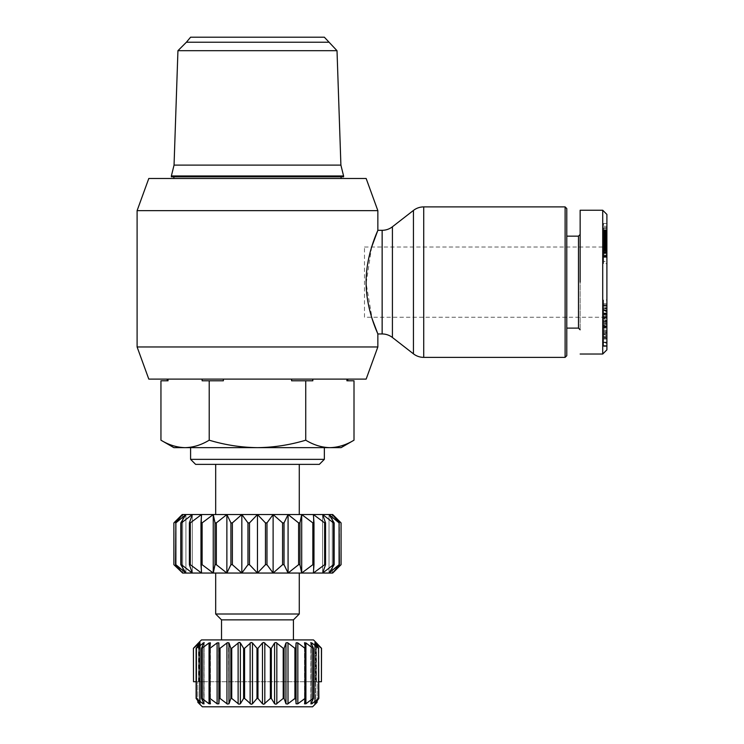 <?xml version="1.0" encoding="UTF-8"?>
<svg xmlns="http://www.w3.org/2000/svg" width="744" height="744" viewBox="0 0 744 744"><rect width="100%" height="100%" fill="white"/><g stroke="black" fill="none" stroke-linecap="round" stroke-linejoin="round"><path stroke-width="0.56" stroke-dasharray="3.72 2.79" d="M602.724 210.245L602.724 354.023M606.899 214.421L606.899 349.847M603.561 316.721L606.899 316.721L606.899 320.776L603.561 320.776L603.561 309.076L606.899 309.076L606.899 310.992L603.561 310.992M606.899 320.776L606.899 314.293L603.561 314.293L603.561 305.003L603.561 305.728L606.899 305.728L606.899 305.003L606.899 338.074L606.899 315.912L606.899 318.293L603.561 318.293L603.561 313.475L603.561 314.061L606.899 313.754L606.899 308.899L603.561 308.899L603.561 313.754M603.561 305.003L603.561 310.769L606.899 310.769M603.561 314.293L603.561 322.543L606.899 322.543L606.899 322.04M603.561 322.04L603.561 320.776M606.899 332.968L603.561 332.968L603.561 342.603L603.561 324.068L606.899 324.068L606.899 342.603L606.899 329.015M603.561 324.068L603.561 334.103L603.561 329.09L606.899 329.09L606.899 334.103L606.899 324.068M603.561 329.09L603.561 327.62L606.899 327.704M603.561 327.704L603.561 332.196L606.899 332.196M603.561 332.196L603.561 337.776L606.899 337.776L606.899 338.687M603.561 338.687L603.561 337.199L606.899 337.199M137.101 210.636L377.85 210.636M377.85 346.955L137.101 346.955M371.656 247.027L366.132 283.325L372.177 318.897M366.15 379.105L148.8 379.105M148.8 178.476L366.15 178.476M343.579 176.802L171.371 176.802M565.105 206.897L565.105 357.371M171.371 175.965L343.579 175.965M566.779 208.571L566.779 355.697M291.574 379.105L168.032 379.105L291.574 379.105L291.574 380.779L305.738 380.779L305.738 440.188C290.002 444.949 273.913 447.442 257.471 447.656L190.594 447.656L257.471 447.656C241.037 447.442 224.948 444.949 209.213 440.188C201.364 444.94 193.338 447.432 185.135 447.656L185.024 447.656C176.821 447.432 168.795 444.94 160.946 440.188M324.347 459.355L190.594 459.355M174.05 165.103L340.901 165.103M319.334 464.377L195.616 464.377M177.937 50.694L337.013 50.694M566.779 282.134L566.779 328.113L566.779 282.134M578.479 236.155L578.479 328.113M186.418 42.213L328.532 42.213M580.153 234.481L580.153 329.787L580.153 234.481M332.708 514.532L182.243 514.532M257.471 464.377L299.274 464.377L257.471 464.377M190.594 37.2L324.347 37.2M364.476 317.242L364.476 247.027L364.476 317.242L602.724 317.242L602.724 247.027L602.724 317.242L606.899 321.427L606.899 242.842L606.899 321.427M364.476 247.027L602.724 247.027L606.899 242.842M182.243 573.047L332.708 573.047M299.274 614.005L215.676 614.005M293.424 619.864L221.526 619.864M201.466 639.924L313.484 639.924M251.36 642.435L244.571 648.284L244.571 698.439L250.133 703.787L252.486 703.787L256.987 698.439L256.987 648.284L257.963 648.284L257.963 698.439L262.465 703.787L264.817 703.787L270.379 698.439L271.337 698.439L274.583 703.787L276.833 703.787L283.204 698.439L284.106 698.439L285.956 703.787L288.002 703.787L295.703 698.439L296.075 703.787L297.833 703.787L305.635 698.439L304.501 703.964L304.501 642.76L305.635 648.284L305.635 698.439M256.987 648.284L251.76 642.481M238.964 642.491L231.737 648.284L231.737 698.439L238.117 703.787L240.368 703.787L243.614 698.439L243.614 648.284L244.571 648.284M243.614 648.284L239.763 642.481M230.845 648.284L228.994 642.937L226.948 642.937L220.038 648.284L220.038 698.439L226.948 703.787L228.994 703.787L230.845 698.439L230.845 648.284L231.737 648.284M228.994 703.787L228.548 642.481M219.248 648.284L218.866 642.937L217.108 642.937L209.966 648.284L209.966 698.439L217.108 703.787L218.866 703.787L219.248 698.439L219.248 648.284L220.038 648.284M218.866 703.787L218.587 642.481M209.315 648.284L210.431 642.937L209.045 642.937L201.977 648.284L201.977 698.439L209.045 703.787L210.431 703.787L209.315 698.439L209.315 648.284L209.966 648.284M210.45 703.964L210.329 642.481M201.485 648.284L204.051 642.937L203.084 642.937L196.407 648.284L196.407 698.439L203.084 703.787L204.051 703.787L201.485 698.439L201.485 648.284L201.977 648.284M196.407 698.439L196.407 648.284M196.109 648.284L200.006 642.937L193.514 648.284L193.514 681.718L196.109 681.718M317.102 700.876L317.102 681.718L197.848 681.718L197.848 702.345L200.006 703.787L200.006 642.937L199.513 642.937L199.513 703.787L197.848 700.876L197.848 681.718L317.102 681.718L317.102 700.876L314.945 703.787L317.102 702.345M193.514 681.718L198.955 681.718L193.412 681.718L193.514 648.284M198.471 642.937L198.471 681.718L198.471 642.937M256.987 698.439L257.963 698.439M202.368 706.8L312.573 706.8M312.973 698.439L312.973 648.284L305.905 642.937L304.519 642.937L304.519 703.787L305.905 703.787L313.466 698.439L310.787 704.14L310.787 642.584L313.466 648.284L313.466 698.439M318.544 698.439L318.544 648.284L311.857 642.937L310.899 642.937L310.899 703.787L311.857 703.787L318.841 698.439L318.841 648.284L314.945 642.937L314.945 703.787L315.437 703.787L315.437 642.937L314.945 642.937L321.538 648.284L321.538 681.718L316.479 681.718L321.538 681.718L321.436 648.284M168.032 379.105L167.195 379.105L168.032 379.105L168.032 380.779L160.946 380.779M312.824 379.105L347.755 379.105L312.824 379.105L312.824 380.779L291.574 380.779L305.738 380.779M257.471 178.476L341.068 178.476L257.471 178.476M202.126 379.105L202.126 380.779L209.213 380.779L209.213 440.188M209.213 380.779L223.377 380.779L202.126 380.779L223.377 380.779L223.377 379.105M346.918 379.105L346.918 380.779L354.005 380.779M341.068 447.656L329.871 447.656C321.65 447.442 313.605 444.949 305.738 440.188M346.918 380.779L347.755 380.779L346.918 380.779M185.024 447.656L173.882 447.656M329.871 447.656L185.135 447.656M257.471 447.656L324.347 447.656L257.471 447.656M580.153 213.416L580.153 282.134M175.547 522.893L182.652 514.532L173.882 522.893L173.882 564.687L182.652 573.047L175.547 564.687L175.547 522.893L175.872 564.687L185.916 573.047L180.801 564.687L180.801 522.893L181.424 522.893L181.424 564.687L192.315 573.047L189.395 564.687L189.395 522.893L190.297 522.893L190.297 564.687L201.559 573.047L200.973 564.687L200.973 522.893L202.108 522.893L202.108 564.687L213.249 573.047L215.016 564.687L215.016 522.893L216.337 522.893L216.337 564.687L226.874 573.047L230.919 564.687L230.919 522.893L232.37 522.893L232.37 564.687L241.828 573.047L247.975 564.687L247.975 522.893L249.5 522.893L249.5 564.687L257.471 573.047L265.45 564.687L265.45 522.893L266.975 522.893L266.975 564.687L273.113 573.047L282.581 564.687L282.581 522.893L284.031 522.893L284.031 564.687L288.077 573.047L298.604 564.687L298.604 522.893L299.934 522.893L299.934 564.687L301.701 573.047L312.843 564.687L312.843 522.893L313.977 522.893L313.977 564.687L313.382 573.047L324.654 564.687L324.654 522.893L325.547 522.893L325.547 564.687L322.626 573.047L333.526 564.687L333.526 522.893L334.149 522.893L334.149 564.687L329.025 573.047L339.078 564.687L339.394 522.893L339.394 564.687L332.298 573.047L341.068 564.687L341.068 522.893M180.801 522.893L185.916 514.532L175.872 522.893M189.395 522.893L192.315 514.532L181.424 522.893M200.973 522.893L201.559 514.532L190.297 522.893M215.016 522.893L213.249 514.532L202.108 522.893M230.919 522.893L226.874 514.532L216.337 522.893M247.975 522.893L241.828 514.532L232.37 522.893M265.45 522.893L257.471 514.532L249.5 522.893M282.581 522.893L273.113 514.532L266.975 522.893M298.604 522.893L288.077 514.532L284.031 522.893M312.843 522.893L301.701 514.532L299.934 522.893M324.654 522.893L313.382 514.532L313.977 522.893M333.526 522.893L322.626 514.532L325.547 522.893M339.078 522.893L329.025 514.532L334.149 522.893M332.298 514.532L332.298 573.047L332.298 514.532L339.394 522.893M606.899 345.597L606.899 326.402L606.899 345.597L603.561 345.597L603.561 326.402L606.899 326.402M606.899 318.144L603.561 318.441L606.899 318.144M606.899 314.293L606.899 318.283L603.561 318.283L603.561 322.124L606.899 322.124M603.561 305.049L606.899 305.049L606.899 308.788L606.899 308.035L603.561 308.035L606.899 308.342L606.899 313.754M606.899 311.066L606.899 316.721M606.899 343.161L606.899 342.603L603.561 342.603L603.561 343.161L606.899 343.161M606.899 306.947L606.899 320.078L606.899 299.972L606.899 306.947L603.561 306.947L603.561 303.822L606.899 303.822M606.899 324.384L606.899 328.867L606.899 324.384L603.561 324.384L603.561 328.867L606.899 328.867M606.899 254.309L606.899 263.627L606.899 245.446L606.899 254.309L603.561 254.309L603.561 253.49L606.899 253.49L603.561 253.49L603.561 252.662L606.899 252.662M606.899 242.609L606.899 227.692L606.899 243.223L606.899 242.609L603.561 242.609L603.561 243.223L606.899 243.223M603.561 252.662L603.561 246.441L603.561 251.081L606.899 251.081L606.899 230.296L606.899 251.081L603.561 251.081L603.561 251.891L606.899 251.891L603.561 251.909L603.561 252.448L606.899 252.448M606.899 235.132L603.561 235.132L603.561 234.379L606.899 234.379L606.899 237.931L606.899 223.451L606.899 240.861L606.899 234.788L603.561 234.788L603.561 235.662L606.899 235.662M606.899 240.879L606.899 250.812L606.899 240.879L603.561 240.861L606.899 240.749M606.899 334.205L603.561 334.205L603.561 345.83L606.899 345.83M603.561 326.402L606.899 326.616M603.561 326.616L603.561 338.892L606.899 338.892M603.561 338.892L603.561 326.969L606.899 326.969M603.561 326.969L606.899 327.193M603.561 327.193L603.561 346.388L606.899 346.388M603.561 346.388L606.899 346.174M603.561 346.174L603.561 334.205M603.561 308.788L606.899 308.788M603.561 305.403L606.899 305.403M603.561 310.769L603.561 315.912L606.899 315.912L603.561 315.93L603.561 318.116L606.899 318.116M603.561 318.116L603.561 335.749L606.899 335.749M603.561 317.744L606.899 317.744M603.561 321.064L606.899 321.064M603.561 321.454L606.899 321.454M603.561 333.2L606.899 333.2M603.561 336.26L606.899 336.26M603.561 342.138L606.899 342.138M603.561 322.412L606.899 322.412M606.899 325.742L603.561 325.742L603.561 321.259L606.899 321.278L603.561 321.259L603.561 324.384M603.561 331.015L606.899 331.015M603.561 334.103L606.899 334.103M603.561 330.652L606.899 330.652M603.561 332.968L603.561 334.651L606.899 334.651L603.561 334.651L603.561 337.199M603.561 322.124L603.561 325.147L606.899 325.147M603.561 325.147L603.561 322.478L606.899 322.478M603.561 322.478L603.561 324.877L606.899 324.877M603.561 324.877L603.561 338.074L606.899 338.074M603.561 338.074L603.561 335.749M606.899 310.546L603.561 310.546L603.561 311.783L606.899 311.783M603.561 311.783L603.561 306.947M603.561 303.822L603.561 299.972L606.899 299.972M603.561 299.972L603.561 316.349L606.899 316.349M603.561 316.349L603.561 320.078L606.899 320.078M603.561 320.078L603.561 314.331L606.899 314.331M603.561 314.331L603.561 310.546M603.561 328.867L603.561 325.742M606.899 255.211L603.561 255.211L603.561 254.448L606.899 254.448M603.561 252.448L603.561 253.49L603.561 251.779L606.899 251.798M603.561 251.556L606.899 251.556M603.561 250.877L606.899 250.877M603.561 235.662L603.561 243.288L606.899 243.288L603.561 243.269L603.561 250.812L603.561 250.189L606.899 250.161L603.561 249.742L606.899 249.742M603.561 249.37L606.899 249.37M603.561 248.552L606.899 248.552M603.561 248.347L606.899 248.347M603.561 247.585L606.899 247.585M603.561 246.952L606.899 246.952M603.561 246.059L603.561 245.446L603.561 246.441L606.899 246.059M603.561 246.022L606.899 246.022M603.561 245.678L606.899 245.678M603.561 245.474L606.899 245.474M603.561 245.446L606.899 245.446M603.561 240.749L603.561 230.296L603.561 232.686L606.899 232.695L603.561 232.686L603.561 251.081L603.561 242.246L603.561 245.52L606.899 245.501L603.561 245.52L603.561 246.245L606.899 246.245M603.561 249.742L603.561 245.687L606.899 245.687L603.561 245.687L603.561 245.139L606.899 245.139L606.899 242.516L603.561 242.516L606.899 242.507L606.899 237.569L603.561 237.569L606.899 237.587L606.899 245.157L603.561 245.157L603.561 244.311L606.899 244.311M603.561 246.245L603.561 247.11L603.561 245.966L606.899 245.994L603.561 245.966L603.561 245.185L606.899 245.185M603.561 250.235L606.899 250.235M603.561 250.012L606.899 250.012M603.561 249.724L606.899 249.724L603.561 249.696M603.561 249.91L606.899 249.91M603.561 250.477L606.899 250.477M603.561 253.072L606.899 253.072M603.561 253.369L606.899 253.369M603.561 253.49L606.899 253.462M603.561 253.332L606.899 253.332M603.561 253.127L606.899 253.127M603.561 252.821L606.899 252.821M603.561 252.783L606.899 252.783M603.561 252.495L606.899 252.495M603.561 252.253L606.899 252.253M603.561 252.058L606.899 252.058M603.561 251.779L606.899 252.002M603.561 252.002L606.899 252.225M603.561 252.225L606.899 252.523M603.561 252.523L606.899 252.904M603.561 252.904L603.561 263.627L606.899 263.627M603.561 263.627L603.561 261.442L606.899 261.442M603.561 261.442L603.561 255.862L606.899 255.862M603.561 255.862L606.899 255.973M603.561 255.973L606.899 256.15M603.561 256.15L606.899 256.224M603.561 256.224L606.899 256.447L603.561 256.457L606.899 256.801L603.561 257.117L606.899 257.117M603.561 257.117L606.899 257.34M603.561 257.34L606.899 257.294M603.561 257.294L606.899 256.978M603.561 256.978L606.899 256.531M603.561 256.531L603.561 255.88L606.899 255.88M603.561 255.88L603.561 255.211M606.899 228.306L603.561 228.306L603.561 227.692L606.899 227.692M603.561 227.692L603.561 242.609M603.561 243.223L603.561 228.306M603.561 247.622L606.899 247.622M603.561 245.948L606.899 245.948M603.561 248.915L606.899 248.915L603.561 248.933M603.561 246.459L606.899 246.459L603.561 246.431M603.561 244.311L603.561 243.465L606.899 243.493L603.561 243.418L606.899 243.418M603.561 242.246L606.899 242.246L603.561 242.265M603.561 238.805L606.899 238.805M603.561 240.052L606.899 240.052M603.561 230.296L606.899 230.296M603.561 245.185L603.561 232.5L603.561 236.36L603.561 234.369L606.899 234.379L603.561 234.221L606.899 234.221M603.561 236.415L606.899 236.415M603.561 236.592L606.899 236.592M603.561 237.345L606.899 237.345L603.561 237.336M603.561 238.071L606.899 238.071L603.561 238.08M603.561 234.221L603.561 238.517L606.899 238.387L603.561 238.396L603.561 237.922L606.899 237.931L603.561 237.541L606.899 237.541M603.561 238.954L606.899 238.954M603.561 238.554L603.561 239.466L606.899 239.456L603.561 239.903L603.561 239.252L606.899 239.224L603.561 239.252L603.561 238.554L606.899 238.554M603.561 239.54L606.899 239.54M603.561 240.21L606.899 240.21M603.561 240.489L606.899 240.489M603.561 243.418L603.561 239.903L603.561 240.61L606.899 240.6L603.561 240.879M603.561 240.777L606.899 240.777M603.561 240.247L606.899 240.247M603.561 239.801L606.899 239.801M603.561 238.778L606.899 238.778M603.561 236.555L606.899 236.555M603.561 235.774L606.899 235.774M603.561 234.937L606.899 234.937M603.561 234.137L606.899 234.137M603.561 233.356L606.899 233.356M603.561 232.602L606.899 232.602M603.561 231.858L603.561 223.451L603.561 232.956L603.561 232.351L606.899 232.5L603.561 232.5L603.561 231.858L606.899 231.858M603.561 231.291L606.899 231.291M603.561 230.826L606.899 230.826M603.561 230.445L606.899 230.445M603.561 230.147L606.899 230.147M603.561 230.008L606.899 230.008M603.561 229.924L606.899 229.924L603.561 229.933M603.561 230.036L606.899 230.036M603.561 227.813L606.899 227.813M603.561 229.747L606.899 229.747M603.561 226.316L606.899 226.316M603.561 223.451L606.899 223.451M603.561 231.393L606.899 231.393M603.561 232.956L606.899 232.956M603.561 232.416L606.899 232.416M603.561 232.351L606.899 232.351M603.561 232.444L606.899 232.444M603.561 232.909L606.899 232.909M603.561 233.532L606.899 233.532M603.561 233.979L606.899 233.979M603.561 235.727L606.899 235.727M603.561 237.643L603.561 236.369L606.899 236.36L603.561 236.369L603.561 237.085L606.899 237.085L603.561 237.122L603.561 237.643L606.899 237.643M603.561 237.541L603.561 236.927L606.899 236.927M603.561 236.927L606.899 236.787M603.561 236.787L603.561 236.043L606.899 236.043M603.561 236.043L603.561 235.132M603.561 241.698L606.899 241.698M603.561 244.181L606.899 244.181L603.561 244.153M603.561 244.999L606.899 244.999M603.561 245.818L606.899 245.818M603.561 245.901L606.899 245.901M603.561 246.524L606.899 246.543M603.561 247.175L606.899 247.175M603.561 247.864L606.899 247.864M603.561 248.58L606.899 248.58M603.561 248.859L606.899 248.859M603.561 249.454L606.899 249.454M603.561 249.947L606.899 249.947M603.561 250.319L606.899 250.319M603.561 250.598L606.899 250.598M603.561 250.7L606.899 250.7M603.561 250.812L606.899 250.812M603.561 250.793L606.899 250.793M603.561 250.616L606.899 250.616M603.561 250.523L606.899 250.523M603.561 249.184L606.899 249.184M603.561 248.226L606.899 248.226M603.561 247.492L606.899 247.492M603.561 247.361L606.899 247.361M603.561 244.525L606.899 244.525M603.561 244.358L606.899 244.358M603.561 244.004L606.899 244.004M603.561 242.758L606.899 242.758M603.561 242.014L606.899 242.014M603.561 241.223L606.899 241.223M603.561 240.368L606.899 240.368M603.561 236.173L606.899 236.173M603.561 235.55L606.899 235.55M603.561 235.039L606.899 235.039L603.561 235.048M603.561 234.648L606.899 234.648L603.561 234.63M603.561 234.174L606.899 234.174L603.561 234.193M603.561 234.351L606.899 234.351M603.561 238.517L606.899 238.517M603.561 237.764L606.899 237.764M603.561 237.857L606.899 237.857M603.561 238.312L606.899 238.312M603.561 238.722L606.899 238.722M603.561 239.884L606.899 239.884M603.561 241.168L606.899 241.168M603.561 240.554L606.899 240.554M603.561 240.117L606.899 240.117M603.561 242.618L606.899 242.618M603.561 243.074L606.899 243.074M603.561 243.139L606.899 243.139M603.561 243.827L606.899 243.827M603.561 244.609L606.899 244.609M603.561 244.785L606.899 244.785M603.561 246.906L606.899 246.906M603.561 247.11L606.899 247.11L603.561 247.11M603.561 246.989L606.899 246.989M603.561 244.888L606.899 244.888M603.561 327.881L603.561 331.982L603.561 327.881L606.899 327.881L606.899 331.982L606.899 326.067L603.561 326.067M603.561 310.155L603.561 314.982L603.561 310.155L606.899 310.155L606.899 314.982L606.899 313.066L603.561 313.066M603.561 237.569L603.561 245.157L603.561 237.569M334.149 564.687L333.526 564.687M325.547 564.687L324.654 564.687M313.977 564.687L312.843 564.687M299.934 564.687L298.604 564.687M284.031 564.687L282.581 564.687M266.975 564.687L265.45 564.687M249.5 564.687L247.975 564.687M232.37 564.687L230.919 564.687M216.337 564.687L215.016 564.687M202.108 564.687L200.973 564.687M190.297 564.687L189.395 564.687M181.424 564.687L180.801 564.687M603.561 331.982L606.899 331.982M606.899 326.067L606.899 327.881M603.561 314.982L606.899 314.982M606.899 313.066L606.899 310.155M316.479 642.937L316.479 681.718L315.995 681.718L316.479 681.718L316.479 642.937M310.936 642.435L310.787 704.14M312.973 648.284L313.466 648.284M304.808 642.435L304.501 703.964M304.984 698.439L304.984 648.284L305.635 648.284M304.984 648.284L296.968 642.481M296.633 642.435L296.075 642.937L296.075 703.787M294.912 698.439L294.912 648.284L295.703 648.284L295.703 698.439M294.912 648.284L287.119 642.481M286.728 642.435L285.956 642.937L285.956 703.787M283.204 698.439L283.204 648.284L284.106 648.284L284.106 698.439M283.204 648.284L275.968 642.481M275.559 642.435L274.583 642.937L271.337 648.284L271.337 698.439M270.379 698.439L270.379 648.284L271.337 648.284M270.379 648.284L264.817 642.937L262.465 642.937L257.963 648.284M201.559 573.047L201.559 514.532L201.559 573.047M192.315 573.047L192.315 514.532L192.315 573.047M185.916 573.047L185.916 514.532L185.916 573.047M182.652 573.047L182.652 514.532L182.652 573.047M313.382 514.532L313.382 573.047L313.382 514.532M204.163 704.14L204.163 642.584L204.051 703.787M322.626 514.532L322.626 573.047L322.626 514.532M201.485 698.439L201.977 698.439M329.025 514.532L329.025 573.047L329.025 514.532M209.315 698.439L209.966 698.439M219.248 698.439L220.038 698.439M213.249 573.047L213.249 514.532M230.845 698.439L231.737 698.439M226.874 573.047L226.874 514.532M241.828 573.047L241.828 514.532M243.614 698.439L244.571 698.439M257.471 573.047L257.471 514.532M301.701 514.532L301.701 573.047M273.113 573.047L273.113 514.532M288.077 514.532L288.077 573.047M318.841 681.718L321.436 681.718M382.146 230.305L382.146 333.963M392.413 226.781L392.413 337.488M413.45 210.422L413.45 353.846M423.717 206.897L423.717 357.371M603.561 310.053L606.899 310.053M606.899 313.438L603.561 313.438L606.899 313.475M603.561 318.227L606.899 318.227M603.561 317.102L606.899 317.102M603.561 243.353L606.899 243.353M199.513 643.588L199.513 703.136M200.006 642.937L200.006 703.787M203.084 703.787L203.084 642.937M203.084 644.899L203.084 701.825M209.045 703.787L209.045 642.937M210.431 642.937L210.431 703.787M217.108 703.787L217.108 642.937M226.948 703.787L226.948 642.937M238.117 703.787L238.117 642.937M240.368 703.787L240.368 642.937M250.133 703.787L250.133 642.937M252.486 703.787L252.486 642.937M262.465 703.787L262.465 642.937M264.817 703.787L264.817 642.937M274.583 703.787L274.583 642.937M276.833 703.787L276.833 642.937M288.002 703.787L288.002 642.937M297.833 703.787L297.833 642.937M304.519 703.787L304.519 642.937M305.905 703.787L305.905 642.937M310.899 703.787L310.899 642.937M311.857 703.787L311.857 642.937M311.857 644.899L311.857 701.825M314.945 703.787L314.945 642.937M315.437 643.588L315.437 703.136M606.899 303.943L603.561 303.943M606.899 323.51L603.561 323.51M603.561 327.388L606.899 327.388M603.561 339.041L606.899 339.041M603.561 308.862L606.899 308.862M606.899 314.061L603.561 314.061M606.899 313.159L603.561 313.159M198.955 681.718L198.955 642.435M200.275 704.252L200.275 642.472L200.275 704.252M314.675 704.252L314.675 642.472L314.675 704.252M315.995 681.718L315.995 642.435"/><path stroke-width="1.12" d="M372.177 318.897L377.85 333.963L382.146 333.963A16.721 16.721 0 0 1 392.413 337.488L413.45 353.846A16.721 16.721 0 0 0 423.717 357.371L423.717 206.897A16.721 16.721 0 0 0 413.45 210.422L392.413 226.781A16.721 16.721 0 0 1 382.146 230.305L377.85 230.305L371.656 247.027M580.153 354.023L602.724 354.023L606.899 349.847L606.899 214.421L602.724 210.245L580.153 210.245L580.153 213.416M257.471 210.636L137.101 210.636L137.101 346.955L377.85 346.955L377.85 333.963C378.287 334.382 366.02 310.155 366.122 282.209C366.002 254.076 378.268 229.943 377.85 230.305L377.85 210.636L257.471 210.636M137.101 346.955L148.8 379.105L366.15 379.105L377.85 346.955M377.85 210.636L366.15 178.476L148.8 178.476L137.101 210.636M312.824 379.105L312.824 380.779L305.738 380.779L305.738 440.188C313.605 444.949 321.65 447.442 329.871 447.656L341.068 447.656L354.005 440.188C346.137 444.949 338.092 447.442 329.871 447.656C338.092 447.442 346.137 444.949 354.005 440.188L354.005 380.779L346.918 380.779L346.918 379.105M565.105 357.371L565.105 206.897L566.779 208.571L566.779 355.697L565.105 357.371L423.717 357.371M565.105 206.897L423.717 206.897M171.371 176.802L343.579 176.802L343.579 175.965L171.371 175.965L171.371 176.802M190.594 459.355L324.347 459.355L319.334 464.377L195.616 464.377L190.594 459.355L190.594 447.656M328.532 42.213L186.418 42.213L190.594 37.2L324.347 37.2L337.013 50.694L340.901 165.103L343.579 175.965M340.901 165.103L174.05 165.103L171.371 175.965M337.013 50.694L177.937 50.694L174.05 165.103M566.779 328.113L578.479 328.113L578.479 236.155L580.153 234.481M186.418 42.213L177.937 50.694M578.479 328.113L580.153 329.787M221.526 639.924L221.526 619.864L215.676 614.005L299.274 614.005L299.274 573.047M221.526 619.864L293.424 619.864L299.274 614.005M315.995 642.435L313.484 639.924L201.466 639.924L198.955 642.435M239.763 642.481L238.964 642.491M204.163 642.584L201.485 648.284L201.485 698.439L204.051 703.787L203.084 703.787L196.407 698.439L196.407 648.284L204.154 642.649M200.006 642.937L196.109 648.284L196.109 698.439L200.006 703.787L197.848 702.345L202.368 706.8L197.848 702.345L197.848 700.876L196.407 698.439M193.412 648.284L198.471 642.937L193.412 648.284L193.514 681.718L193.412 648.284M193.514 648.284L199.513 642.937L199.513 643.588M201.977 648.284L209.045 642.937L210.431 642.937L209.315 648.284L209.315 698.439L210.431 703.787L209.045 703.787L201.977 698.439L201.977 648.284L201.485 648.284M209.966 648.284L217.202 642.872L218.866 642.937L219.248 698.439L218.866 703.787L217.202 703.852L209.966 698.439L209.966 648.284L209.315 648.284M220.038 648.284L227.376 642.658L228.994 642.937L230.845 648.284L230.845 698.439L228.994 703.787L227.376 704.066L220.038 698.439L220.038 648.284L219.248 648.284M231.737 648.284L238.871 642.518L240.368 642.937L243.614 648.284L243.614 698.439L240.368 703.787L238.871 704.205L231.737 698.439L231.737 648.284L230.845 648.284M244.571 648.284L251.184 642.444L252.486 642.937L256.987 648.284L256.987 698.439L252.486 703.787L251.184 704.28L244.571 698.439L244.571 648.284L243.614 648.284M257.963 648.284L262.465 642.937L263.767 642.444L270.379 648.284L270.379 698.439L263.767 704.28L262.465 703.787L257.963 698.439L257.963 648.284L256.987 648.284M271.337 648.284L274.583 642.937L276.071 642.518L283.204 648.284L283.204 698.439L276.071 704.205L274.583 703.787L271.337 698.439L271.337 648.284L270.379 648.284M285.956 703.787L285.956 642.937L284.106 648.284L285.956 642.937L287.565 642.658L294.912 648.284L294.912 698.439L287.565 704.066L285.956 703.787L284.106 698.439L284.106 648.284L283.204 648.284M296.075 703.787L296.075 642.937L295.703 648.284L296.075 642.937L297.749 642.872L304.984 648.284L304.984 698.439L297.749 703.852L296.075 703.787L295.703 698.439L295.703 648.284L294.912 648.284M318.544 698.439L317.102 700.876L317.102 702.345L312.573 706.8L317.102 702.345L314.945 703.787L318.841 698.439L318.544 648.284L318.544 698.439L311.857 703.787L310.899 703.787L313.466 698.439L313.466 648.284L312.973 648.284L312.973 698.439L305.905 703.787L304.519 703.787L305.635 698.439L305.635 648.284L304.984 648.284M160.946 440.188C168.795 444.94 176.821 447.432 185.024 447.656L173.882 447.656L160.946 440.188L160.946 380.779L168.032 380.779L168.032 379.105M291.574 379.105L291.574 380.779L305.738 380.779M223.377 379.105L223.377 380.779L209.213 380.779L209.213 440.188C224.948 444.949 241.037 447.442 257.471 447.656C273.913 447.442 290.002 444.949 305.738 440.188M202.126 379.105L202.126 380.779L209.213 380.779M209.213 440.188C201.364 444.94 193.338 447.432 185.135 447.656L185.024 447.656M185.135 447.656L329.871 447.656M580.153 282.134L580.153 210.245L580.153 282.134M230.919 522.893L230.919 564.687L226.874 573.047L182.652 573.047L173.882 564.687L173.882 522.893L182.243 514.532L332.708 514.532L341.068 522.893L332.298 514.532L341.068 522.893L341.068 564.687L332.298 573.047L241.828 573.047L232.37 564.687L232.37 522.893L241.828 514.532L247.975 522.893L247.975 564.687L241.828 573.047L226.874 573.047L226.874 514.532L230.919 522.893L232.37 522.893M602.724 354.023L602.724 210.245M202.108 522.893L213.249 514.532L215.016 522.893L215.016 564.687L213.249 573.047L202.108 564.687L202.108 522.893L200.973 522.893L200.973 564.687L201.559 573.047L190.297 564.687L190.297 522.893L201.559 514.532L200.973 522.893M226.874 573.047L216.337 564.687L216.337 522.893L215.016 522.893M216.337 522.893L226.874 514.532M189.395 564.687L192.315 573.047L181.424 564.687L181.424 522.893L192.315 514.532L189.395 522.893L189.395 564.687L190.297 564.687M190.297 522.893L189.395 522.893M175.872 522.893L185.916 514.532L180.801 522.893L180.801 564.687L185.916 573.047L175.872 564.687L175.872 522.893L175.547 564.687L182.652 573.047L173.882 564.687L173.882 522.893L182.652 514.532L175.547 522.893M181.424 522.893L180.801 522.893M334.149 522.893L329.025 514.532L339.078 522.893L339.078 564.687L329.025 573.047L334.149 564.687L334.149 522.893L333.526 522.893L333.526 564.687L322.626 573.047L325.547 564.687L325.547 522.893L324.654 522.893L324.654 564.687L313.382 573.047L313.977 564.687L313.977 522.893L312.843 522.893L312.843 564.687L301.701 573.047L299.934 564.687L299.934 522.893L298.604 522.893L298.604 564.687L288.077 573.047L284.031 564.687L284.031 522.893L288.077 514.532L298.604 522.893M341.068 522.893L341.068 564.687L332.708 573.047L339.394 564.687L339.078 522.893M339.394 522.893L332.298 514.532M325.547 522.893L322.626 514.532L333.526 522.893M313.977 522.893L313.382 514.532L324.654 522.893M299.934 522.893L301.701 514.532L312.843 522.893M282.581 564.687L273.113 573.047L266.975 564.687L266.975 522.893L273.113 514.532L282.581 522.893L282.581 564.687L284.031 564.687M284.031 522.893L282.581 522.893M249.5 564.687L249.5 522.893L257.471 514.532L265.45 522.893L265.45 564.687L257.471 573.047L249.5 564.687L247.975 564.687M266.975 522.893L265.45 522.893M249.5 522.893L247.975 522.893M230.919 564.687L232.37 564.687M606.899 320.078L606.899 320.776M241.828 514.532L241.828 573.047M298.604 564.687L299.934 564.687M312.843 564.687L313.977 564.687M324.654 564.687L325.547 564.687M333.526 564.687L334.149 564.687M180.801 564.687L181.424 564.687M200.973 564.687L202.108 564.687M216.337 564.687L215.016 564.687M265.45 564.687L266.975 564.687M213.249 573.047L213.249 514.532M257.471 514.532L257.471 573.047M305.635 648.284L304.501 642.76M305.905 703.787L305.905 642.937L304.519 642.937L305.905 642.937L312.973 648.284M313.466 648.284L310.787 642.584M310.899 642.937L311.857 642.937L310.899 642.937L311.857 642.937L318.544 648.284M318.841 648.284L314.945 642.937L321.436 648.284L321.436 681.718L318.841 681.718M314.945 642.937L315.437 642.937L314.945 642.937M321.436 681.718L321.538 648.284L316.479 642.937L321.436 648.284M273.113 514.532L273.113 573.047M288.077 514.532L288.077 573.047M196.109 681.718L193.514 681.718M200.006 703.787L199.513 703.136M301.701 514.532L301.701 573.047M201.977 698.439L201.485 698.439M209.966 698.439L209.315 698.439M220.038 698.439L219.248 698.439M231.737 698.439L230.845 698.439M244.571 698.439L243.614 698.439M257.963 698.439L256.987 698.439M271.337 698.439L270.379 698.439M284.106 698.439L283.204 698.439M295.703 698.439L294.912 698.439M305.635 698.439L304.984 698.439M313.466 698.439L312.973 698.439M315.437 703.136L314.945 703.787M317.102 702.345L317.102 700.876M312.573 706.8L202.368 706.8M413.45 353.846L413.45 210.422M392.413 337.488L392.413 226.781M382.146 333.963L382.146 230.305M217.108 642.937L217.108 703.787M226.948 642.937L226.948 703.787M238.117 642.937L238.117 703.787M250.133 642.937L250.133 703.787M262.465 642.937L262.465 703.787M274.583 642.937L274.583 703.787M203.084 642.937L203.084 644.899M203.084 701.825L203.084 703.787M209.045 642.937L209.045 703.787M218.866 642.937L218.866 703.787M228.994 642.937L228.994 703.787M240.368 642.937L240.368 703.787M252.486 642.937L252.486 703.787M264.817 642.937L264.817 703.787M276.833 642.937L276.833 703.787M288.002 642.937L288.002 703.787M297.833 642.937L297.833 703.787M311.857 642.937L311.857 644.899M311.857 701.825L311.857 703.787M315.437 642.937L315.437 643.588M173.882 176.802L173.882 178.476M215.676 514.532L215.676 464.377M215.676 614.005L215.676 573.047M167.195 379.105L167.195 380.779M347.755 379.105L347.755 380.779M341.068 176.802L341.068 178.476M324.347 447.656L324.347 459.355M566.779 236.155L578.479 236.155M299.274 514.532L299.274 464.377M293.424 639.924L293.424 619.864"/></g></svg>
